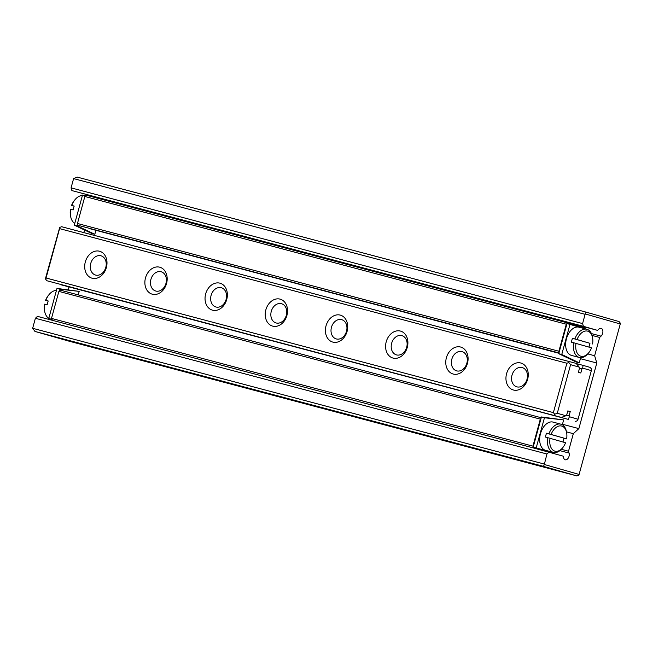<?xml version="1.0" encoding="UTF-8"?>
<svg xmlns="http://www.w3.org/2000/svg" width="653" height="653" viewBox="0 0 653 653"><rect width="100%" height="100%" fill="white"/><g stroke="black" fill="none" stroke-linecap="round" stroke-linejoin="round"><path stroke-width="0.98" d="M527.632 379.303A13.999 10.897 106 0 1 513.413 390.012A13.999 10.897 106 0 1 506.573 373.72A13.999 10.897 106 0 1 520.8 363.011A13.999 10.897 106 0 1 527.632 379.303M512.001 375.206A9.999 7.779 -74 0 0 516.768 386.821A9.999 7.779 -74 0 0 527.044 379.197A9.999 7.779 -74 0 0 522.269 367.59A9.999 7.779 -74 0 0 512.001 375.206M467.458 363.337A13.999 10.897 106 0 1 453.231 374.047A13.999 10.897 106 0 1 446.391 357.746A13.999 10.897 106 0 1 460.618 347.037A13.999 10.897 106 0 1 467.458 363.337M451.819 359.24A9.999 7.779 -74 0 0 456.586 370.847A9.999 7.779 -74 0 0 466.862 363.231A9.999 7.779 -74 0 0 462.095 351.624A9.999 7.779 -74 0 0 451.819 359.24M407.276 347.372A13.999 10.897 106 0 1 393.049 358.081A13.999 10.897 106 0 1 386.217 341.78A13.999 10.897 106 0 1 400.436 331.071A13.999 10.897 106 0 1 407.276 347.372M391.637 343.274A9.999 7.779 -74 0 0 396.412 354.881A9.999 7.779 -74 0 0 406.68 347.265A9.999 7.779 -74 0 0 401.913 335.65A9.999 7.779 -74 0 0 391.637 343.274M347.094 331.398A13.999 10.897 106 0 1 332.875 342.115A13.999 10.897 106 0 1 326.035 325.814A13.999 10.897 106 0 1 340.262 315.105A13.999 10.897 106 0 1 347.094 331.398M331.455 327.3A9.999 7.779 -74 0 0 336.23 338.915A9.999 7.779 -74 0 0 346.506 331.291A9.999 7.779 -74 0 0 341.731 319.684A9.999 7.779 -74 0 0 331.455 327.3M286.92 315.432A13.999 10.897 106 0 1 272.693 326.141A13.999 10.897 106 0 1 265.853 309.849A13.999 10.897 106 0 1 280.08 299.131A13.999 10.897 106 0 1 286.92 315.432M271.281 311.334A9.999 7.779 -74 0 0 276.048 322.941A9.999 7.779 -74 0 0 286.324 315.326A9.999 7.779 -74 0 0 281.549 303.718A9.999 7.779 -74 0 0 271.281 311.334M226.738 299.466A13.999 10.897 106 0 1 212.511 310.175A13.999 10.897 106 0 1 205.671 293.874A13.999 10.897 106 0 1 219.898 283.165A13.999 10.897 106 0 1 226.738 299.466M211.099 295.368A9.999 7.779 -74 0 0 215.865 306.975A9.999 7.779 -74 0 0 226.142 299.36A9.999 7.779 -74 0 0 221.375 287.744A9.999 7.779 -74 0 0 211.099 295.368M166.556 283.5A13.999 10.897 106 0 1 152.329 294.209A13.999 10.897 106 0 1 145.497 277.909A13.999 10.897 106 0 1 159.724 267.199A13.999 10.897 106 0 1 166.556 283.5M150.916 279.394A9.999 7.779 -74 0 0 155.692 291.009A9.999 7.779 -74 0 0 165.96 283.394A9.999 7.779 -74 0 0 161.193 271.779A9.999 7.779 -74 0 0 150.916 279.394M106.374 267.526A13.999 10.897 106 0 1 92.155 278.235A13.999 10.897 106 0 1 85.314 261.943A13.999 10.897 106 0 1 99.542 251.234A13.999 10.897 106 0 1 106.374 267.526M90.743 263.428A9.999 7.779 -74 0 0 95.509 275.044A9.999 7.779 -74 0 0 105.786 267.42A9.999 7.779 -74 0 0 101.011 255.813A9.999 7.779 -74 0 0 90.743 263.428M59.57 228.623L46.061 278.007L553.377 412.623L566.886 363.239L59.57 228.623L59.709 227.432L61.651 226.722L576.166 363.394L579.219 367.141L570.583 364.668L557.278 413.276L565.922 415.749L561.384 417.414L46.877 280.741L561.384 417.414M579.513 368.194L581.937 368.839L580.803 373.002L578.387 372.308L579.521 368.145L579.219 367.141M567.816 410.933L570.249 411.578L567.832 410.892L566.69 415.055L565.922 415.749M566.649 415.088L569.106 415.741L569.408 416.753L578.052 419.226L591.349 370.61L582.705 368.137L583.031 365.362L590.222 367.419L591.536 369.027L591.349 370.61M570.249 411.578L569.106 415.741M60.786 284.577L568.257 419.373L569.408 416.753M60.941 284.765L568.257 419.373M576.313 363.582L583.031 365.362M581.937 368.839L582.705 368.137M46.061 278.007L45.571 279.133L45.751 277.549L59.709 227.432M566.886 363.239L568.828 362.529L568.967 361.338M554.193 415.349L554.691 414.222L553.377 412.623M45.571 279.133L46.877 280.741M578.052 419.226L577.391 420.728L575.448 421.438M570.583 364.668L568.828 362.529M557.278 413.276L554.691 414.222M587.716 331.153A13.003 8.162 104.9 0 0 577.064 339.544L574.885 338.94A14.603 9.166 -75.1 0 1 586.827 329.259A14.603 9.166 -75.1 0 1 586.941 329.292A14.603 9.166 -75.1 0 1 592.451 336.932L592.622 337.96A13.003 8.162 104.9 0 0 587.716 331.153M588.027 353.608A14.603 9.166 -75.1 0 1 579.342 357.485A14.603 9.166 -75.1 0 1 579.235 357.452A14.603 9.166 -75.1 0 1 573.824 342.801L591.52 347.837A13.003 8.162 104.9 0 1 588.688 352.8L588.027 353.608M579.113 327.21A14.603 9.166 104.9 0 0 579.007 327.186A14.603 9.166 104.9 0 0 566.42 338.858A14.603 9.166 104.9 0 0 571.408 355.379A14.603 9.166 104.9 0 0 571.514 355.403A14.603 9.166 104.9 0 0 571.628 355.436M588.908 347.094A14.603 9.166 104.9 0 0 589.937 343.298L577.064 339.544M561.751 426.066A13.003 8.162 104.9 0 0 551.099 434.449L548.912 433.853A14.603 9.166 -75.1 0 1 560.862 424.172A14.603 9.166 -75.1 0 1 560.976 424.197A14.603 9.166 -75.1 0 1 566.486 431.845L566.657 432.866A13.003 8.162 104.9 0 0 561.751 426.066M70.622 216.314L70.442 215.294A13.003 8.162 -75.1 0 1 70.491 209.27L70.72 209.303A14.603 9.166 104.9 0 0 70.622 216.314A14.603 9.166 104.9 0 0 74.785 223.383M44.657 311.228L44.477 310.199A13.003 8.162 -75.1 0 1 44.526 304.176L44.755 304.216A14.603 9.166 104.9 0 0 44.657 311.228A14.603 9.166 104.9 0 0 48.82 318.297M551.132 452.709L551.565 452.309L533.207 447.06L541.019 418.508L540.325 419.136L532.93 446.146L533.477 447.966L563.123 456.137L563.678 457.99A4.4 2.767 104.9 0 0 565.212 459.769A4.4 2.767 104.9 0 0 565.245 459.777A4.4 2.767 104.9 0 0 568.396 457.835A4.4 2.767 104.9 0 0 569.073 453.068L568.518 451.215L573.318 433.682L578.868 428.613L596.809 363.019L594.638 355.738L599.642 337.438L601.062 336.148A4.4 2.767 104.9 0 0 602.899 331.659A4.4 2.767 104.9 0 0 601.127 328.353A4.4 2.767 104.9 0 0 598.94 329.071L597.528 330.361L583.415 326.32L582.598 323.586L585.708 312.028L619.036 321.57L620.35 323.178L620.26 323.97L585.48 314.011M562.723 447.713L562.062 448.513A14.603 9.166 -75.1 0 1 553.377 452.398A14.603 9.166 -75.1 0 1 553.271 452.366A14.603 9.166 -75.1 0 1 547.859 437.714L550.038 438.31A13.003 8.162 104.9 0 0 553.173 450.284A13.003 8.162 104.9 0 0 562.723 447.713A13.003 8.162 104.9 0 0 565.555 442.75L550.038 438.31M545.663 450.35A14.603 9.166 -75.1 0 1 545.549 450.317A14.603 9.166 -75.1 0 1 545.443 450.292A14.603 9.166 -75.1 0 1 540.455 433.772A14.603 9.166 -75.1 0 1 553.042 422.091A14.603 9.166 -75.1 0 1 553.148 422.124M547.859 437.714L545.451 437.077A14.603 9.166 -75.1 0 1 546.512 433.217L566.608 438.889A13.003 8.162 104.9 0 0 566.657 432.866M563.972 438.212A14.603 9.166 -75.1 0 1 562.943 442.008M597.528 330.361L71.887 190.586L71.071 187.86L73.601 178.604L77.193 177.102L585.708 312.028M576.003 343.396A13.003 8.162 104.9 0 0 579.146 355.371A13.003 8.162 104.9 0 0 588.688 352.8M588.288 329.863L569.987 324.394L561.76 354.489L579.268 362.831L580.68 357.673M569.987 324.394L566.984 323.594L559.172 352.147L558.895 351.232L566.29 324.223L567.677 322.957L585.064 327.937L585.317 328.777M546.512 433.217L548.912 433.853M551.099 434.449L566.608 438.889M82.392 195.573A14.603 9.166 104.9 0 0 75.046 199.647A14.603 9.166 104.9 0 0 71.781 205.45L71.552 205.409A13.003 8.162 -75.1 0 1 74.385 200.447L75.046 199.647M70.72 209.303L73.128 209.948A14.603 9.166 104.9 0 1 74.189 206.087L71.781 205.45M74.156 206.152L71.552 205.409M558.927 353.028L78.001 225.309L77.462 223.489L84.849 196.48L86.237 195.214L567.677 322.957M56.427 290.487A14.603 9.166 104.9 0 0 49.081 294.56A14.603 9.166 104.9 0 0 45.816 300.364L48.191 301.066M45.588 300.323A13.003 8.162 -75.1 0 1 48.42 295.36L49.081 294.56M51.791 319.382L48.755 318.517L56.991 288.422L79.201 291.385L78.238 294.895M541.223 417.74L60.272 290.128L58.884 291.393L51.497 318.403L52.526 320.362L533.958 448.105M587.757 353.918L594.638 355.738M592.116 335.438L599.642 337.438M543.492 466.356L544.316 464.487L579.097 474.437L578.762 475.188L576.819 475.898L543.492 466.356L34.968 331.43L32.65 328.296L35.393 318.272L37.474 316.37L52.526 320.362M561.36 449.313L568.518 451.215M566.486 431.87L573.318 433.682M91.33 196.569A4.4 2.767 104.9 0 0 91.371 196.055M562.462 424.254L578.868 428.613M580.403 358.668L596.809 363.019M68.214 289.687L68.94 287.042M83.829 232.607L84.539 230.019M71.887 190.586L583.415 326.32M71.071 187.86L582.598 323.586M73.601 178.604L585.129 314.33M34.968 331.43L68.304 340.972L576.819 475.898M544.316 464.487L546.92 453.998L549.002 452.096M32.65 328.296L544.178 464.03M35.393 318.272L546.92 453.998M579.097 474.437L620.26 323.97M52.036 320.223L533.477 447.966M58.884 291.393L540.325 419.136M51.497 318.403L532.93 446.146M90.081 228.623L558.862 353.265M90.13 228.779L558.895 353.159M78.001 225.309L558.96 352.922M77.462 223.489L558.895 351.232M84.849 196.48L566.29 324.223M59.578 290.765L60.003 289.214L79.201 291.385M56.991 288.422L60.003 289.214M48.755 318.517L51.767 319.309M44.755 304.216L47.163 304.861A14.603 9.166 -75.1 0 1 48.216 301L45.816 300.364M77.731 224.403L77.307 225.946L94.824 234.288L95.877 230.419M77.307 225.946L74.303 225.146L82.531 195.051L85.543 195.851M74.303 225.146L91.812 233.488L94.824 234.288M554.715 452.586L554.568 453.109L533.207 447.06M536.211 447.852L544.447 417.765L541.435 416.965L563.645 419.928L562.323 424.776M541.019 418.508L541.435 416.965M554.568 453.109L551.565 452.309M544.447 417.765L563.645 419.928M559.172 352.147L558.748 353.689L576.256 362.031L579.268 362.831M561.76 354.489L558.748 353.689M589.937 343.298L572.477 338.303A14.603 9.166 104.9 0 0 571.416 342.164L573.824 342.801M572.477 338.303L574.885 338.94M592.573 343.984A13.003 8.162 104.9 0 0 592.622 337.96M559.915 450.635L569.073 453.068M591.447 333.593L601.062 336.148M579.342 357.485L571.514 355.403M553.377 452.398L545.549 450.317M560.862 424.172L553.042 422.091M586.827 329.259L579.007 327.186"/></g></svg>
